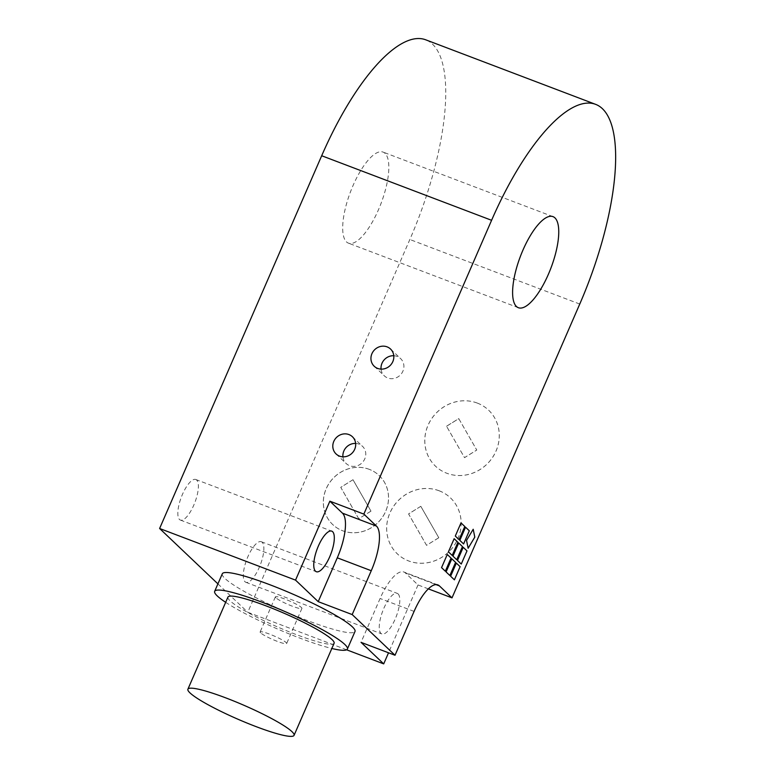 <?xml version="1.0" encoding="UTF-8"?>
<svg xmlns="http://www.w3.org/2000/svg" width="775" height="775" viewBox="0 0 775 775"><rect width="100%" height="100%" fill="white"/><g stroke="black" fill="none" stroke-linecap="round" stroke-linejoin="round"><path stroke-width="0.58" stroke-dasharray="3.88 2.91" d="M346.502 241.916A48.718 16.343 110.8 0 0 348.469 243.166A48.718 16.343 110.8 0 0 381.038 203.428A48.718 16.343 110.8 0 0 383.063 152.084A48.718 16.343 110.8 0 0 351.734 188.664A48.718 16.343 110.8 0 0 346.502 241.916M465.543 527.213L459.817 540.359L463.595 543.943M454.14 538.693L448.415 551.839L452.193 555.423M456.349 563.096L450.624 576.242L454.402 579.826M458.684 542.994L452.949 556.15L456.727 559.734M451.815 558.785L446.09 571.931L449.868 575.525M463.208 547.305L457.483 560.461L461.261 564.045M460.999 522.902L455.283 536.058L459.071 539.642M447.282 554.474L441.556 567.629L445.334 571.214M473.196 529.248L466.531 540.388L468.129 548.245M260.652 632.884A14.473 1.899 23.5 0 1 260.129 631.954A14.473 1.899 23.5 0 1 274.147 635.984A14.473 1.899 23.5 0 1 286.663 643.492A14.473 1.899 23.5 0 1 274.931 640.431A14.473 1.899 23.5 0 1 260.652 632.884M275.9 597.806A14.473 1.899 23.5 0 1 275.377 596.876A14.473 1.899 23.5 0 1 289.404 600.906A14.473 1.899 23.5 0 1 301.921 608.414A14.473 1.899 23.5 0 1 290.179 605.352A14.473 1.899 23.5 0 1 275.9 597.806M342.928 456.824A11.857 11.063 -46.5 0 0 346.154 463.518A11.857 11.063 -46.5 0 0 349.632 465.698A11.857 11.063 -46.5 0 0 363.717 460.815A11.857 11.063 -46.5 0 0 362.497 446.313A11.857 11.063 -46.5 0 0 359.009 444.133A11.857 11.063 -46.5 0 0 355.638 443.436M381.058 369.113A11.857 11.063 -46.5 0 0 384.284 375.807A11.857 11.063 -46.5 0 0 387.771 377.997A11.857 11.063 -46.5 0 0 401.857 373.104A11.857 11.063 -46.5 0 0 400.627 358.612A11.857 11.063 -46.5 0 0 397.149 356.432A11.857 11.063 -46.5 0 0 393.778 355.735M398.108 593.921A21.71 7.285 -69.2 0 1 395.783 617.646A21.71 7.285 -69.2 0 1 381.823 633.94A21.71 7.285 -69.2 0 1 382.724 611.068A21.71 7.285 -69.2 0 1 397.236 593.359A21.71 7.285 -69.2 0 1 398.108 593.921M262.183 542.277A21.71 7.285 110.8 0 0 261.311 541.725A21.71 7.285 110.8 0 0 246.789 559.424A21.71 7.285 110.8 0 0 245.888 582.306A21.71 7.285 110.8 0 0 259.848 566.012A21.71 7.285 110.8 0 0 262.183 542.277M196.685 480.064A21.71 7.285 110.8 0 0 195.813 479.502A21.71 7.285 110.8 0 0 181.302 497.211A21.71 7.285 110.8 0 0 180.401 520.083A21.71 7.285 110.8 0 0 194.36 503.789A21.71 7.285 110.8 0 0 196.685 480.064M428.352 588.874L418.025 584.951L405.432 572.987A38.585 12.942 110.8 0 0 403.882 571.998A38.585 12.942 110.8 0 0 380.099 598.494L361.034 642.349M418.025 584.951L388.527 652.792M346.599 649.789L247.777 612.25L409.849 239.504A168.824 56.633 110.8 0 0 425.717 39.806M439.163 490.798A38.585 35.999 -46.5 0 0 393.342 506.695A38.585 35.999 -46.5 0 0 397.333 553.854A38.585 35.999 -46.5 0 0 450.013 550.667A38.585 35.999 -46.5 0 0 450.488 497.899A38.585 35.999 -46.5 0 0 439.163 490.798M369.297 469.359A33.761 31.494 -46.5 0 0 329.201 483.271A33.761 31.494 -46.5 0 0 332.698 524.539A33.761 31.494 -46.5 0 0 378.781 521.749A33.761 31.494 -46.5 0 0 379.207 475.579A33.761 31.494 -46.5 0 0 369.297 469.359A33.761 31.494 133.5 0 1 379.178 475.55A33.761 31.494 133.5 0 1 378.762 521.73A33.761 31.494 133.5 0 1 332.669 524.51A33.761 31.494 133.5 0 1 329.172 483.251A33.761 31.494 133.5 0 1 369.268 469.34M477.303 403.087A38.585 35.999 -46.5 0 0 431.481 418.984A38.585 35.999 -46.5 0 0 435.472 466.143A38.585 35.999 -46.5 0 0 488.143 462.966A38.585 35.999 -46.5 0 0 488.628 410.198A38.585 35.999 -46.5 0 0 477.303 403.087M217.911 583.875L247.777 612.25M438.776 537.724L426.55 545.329L408.561 513.922L420.796 506.317L438.805 537.753L426.55 545.329M426.57 545.358L408.59 513.941L420.796 506.317M420.825 506.346L438.805 537.753M439.144 490.769A38.585 35.999 133.5 0 1 450.469 497.879A38.585 35.999 133.5 0 1 449.984 550.647A38.585 35.999 133.5 0 1 397.313 553.825A38.585 35.999 133.5 0 1 393.322 506.666A38.585 35.999 133.5 0 1 439.144 490.769M370.963 511.132L358.728 518.737L340.748 487.33L352.983 479.725L370.993 511.161L358.728 518.737M358.757 518.766L340.777 487.349L352.983 479.725M353.012 479.754L370.993 511.161M458.761 418.626L476.751 450.033L464.516 457.637L446.536 426.221L458.761 418.626L476.77 450.052L464.535 457.657L446.536 426.221M446.555 426.25L458.79 418.645M477.274 403.068A38.585 35.999 133.5 0 1 488.599 410.169A38.585 35.999 133.5 0 1 488.124 462.937A38.585 35.999 133.5 0 1 435.443 466.124A38.585 35.999 133.5 0 1 431.452 418.965A38.585 35.999 133.5 0 1 477.274 403.068M222.299 573.791A72.356 9.484 -156.5 0 0 283.805 610.884A72.356 9.484 -156.5 0 0 354.998 631.489M225.67 602.32A72.356 9.484 -156.5 0 0 276.181 628.418A72.356 9.484 -156.5 0 0 331.836 648.481M227.937 597.108A57.883 7.585 -156.5 0 0 277.15 626.772A57.883 7.585 -156.5 0 0 334.103 643.26M414.082 611.407L380.099 598.494M405.432 572.987L436.044 584.621M579.758 304.052L409.849 239.504M552.982 216.632L383.063 152.084M518.378 307.714L348.469 243.166M275.377 596.876L260.129 631.954M301.921 608.414L286.663 643.492M352.412 436.742L362.497 446.313M336.079 453.947L346.154 463.518M390.552 349.041L400.627 358.612M374.209 366.236L384.284 375.807M245.888 582.306L381.823 633.94M261.311 541.725L397.236 593.359M180.401 520.083L316.326 571.717M195.813 479.502L331.748 531.137M437.865 584.902L403.882 571.998"/><path stroke-width="1.16" d="M516.421 306.464A48.718 16.343 -69.2 0 1 521.643 253.212A48.718 16.343 -69.2 0 1 552.982 216.632A48.718 16.343 -69.2 0 1 550.957 267.976A48.718 16.343 -69.2 0 1 518.378 307.714A48.718 16.343 -69.2 0 1 516.421 306.464M463.595 543.943L469.311 530.798L465.543 527.213L469.321 530.798L463.605 543.953L459.827 540.369L465.543 527.213M452.193 555.423L457.918 542.277L454.14 538.693L457.918 542.277L452.203 555.433L448.425 551.848L454.14 538.693M454.402 579.826L460.118 566.68L456.349 563.096L460.127 566.68L454.412 579.836L450.624 576.242L456.349 563.086M462.462 546.588L456.737 559.744L452.958 556.15L458.684 542.994L462.462 546.588L458.674 543.004M456.727 559.734L462.452 546.578M449.868 575.525L455.584 562.369L451.815 558.785L455.593 562.369L449.868 575.525L446.09 571.94L451.815 558.785M461.261 564.045L466.986 550.889L463.208 547.305L466.996 550.889L461.27 564.045L457.492 560.461L463.218 547.305M464.777 526.487L461.009 522.902L464.787 526.487L459.062 539.642M464.787 526.487L459.071 539.642L455.293 536.058L461.009 522.902M445.334 571.214L451.05 558.058L447.282 554.474L451.06 558.068L445.334 571.223L441.556 567.629L447.282 554.474M468.129 548.245L474.794 537.123L473.205 529.267L474.804 537.123L468.139 548.264L466.54 540.388L473.205 529.257M355.638 443.436A11.857 11.063 -46.5 0 0 342.928 456.824M348.934 434.562A11.857 11.063 133.5 0 1 352.412 436.742A11.857 11.063 133.5 0 1 352.267 452.958A11.857 11.063 133.5 0 1 336.079 453.947A11.857 11.063 133.5 0 1 334.848 439.454A11.857 11.063 133.5 0 1 348.934 434.562M393.778 355.735A11.857 11.063 -46.5 0 0 381.058 369.113M387.074 346.861A11.857 11.063 133.5 0 1 390.552 349.041A11.857 11.063 133.5 0 1 390.406 365.257A11.857 11.063 133.5 0 1 374.218 366.246A11.857 11.063 133.5 0 1 372.988 351.743A11.857 11.063 133.5 0 1 387.074 346.861M332.62 531.698A21.71 7.285 -69.2 0 1 330.286 555.423A21.71 7.285 -69.2 0 1 316.326 571.717A21.71 7.285 -69.2 0 1 317.227 548.845A21.71 7.285 -69.2 0 1 331.748 531.137A21.71 7.285 -69.2 0 1 332.62 531.698M436.044 584.621L439.415 585.9A38.585 12.942 110.8 0 0 437.865 584.902A38.585 12.942 110.8 0 0 414.082 611.407L395.017 655.253L352.189 614.575L318.215 601.662L337.28 557.816A38.585 12.942 110.8 0 0 342.453 513.157L329.859 501.192L363.843 514.106L376.437 526.07L342.453 513.157M388.527 652.792L383.702 663.884L361.034 642.349L395.017 655.253M337.28 557.816L371.264 570.72A38.585 12.942 110.8 0 0 376.437 526.07M371.264 570.72L352.189 614.575M318.215 601.662L295.537 580.126L329.859 501.192M439.415 585.9L452.009 597.864L428.352 588.874M383.702 663.884L346.599 649.789M363.843 514.106L491.592 220.294A168.824 56.633 -69.2 0 1 595.626 104.354A168.824 56.633 -69.2 0 1 579.758 304.052L452.009 597.864M295.537 580.126L159.611 528.492L217.911 583.875M595.626 104.354L425.717 39.806A168.824 56.633 110.8 0 0 321.683 155.746L159.611 528.492M331.836 648.481A72.356 9.484 -156.5 0 0 347.374 649.033L354.998 631.489A72.356 9.484 -156.5 0 0 292.427 593.941A72.356 9.484 -156.5 0 0 222.299 573.791L214.675 591.335A72.356 9.484 -156.5 0 0 225.67 602.32M347.374 649.033A72.356 9.484 -156.5 0 0 284.803 611.485A72.356 9.484 -156.5 0 0 214.675 591.335M294.064 735.349L334.103 643.26A57.883 7.585 -156.5 0 0 284.047 613.228A57.883 7.585 -156.5 0 0 227.937 597.108L187.899 689.198A57.883 7.585 -156.5 0 0 237.111 718.861A57.883 7.585 -156.5 0 0 294.064 735.349A57.883 7.585 -156.5 0 0 244.009 705.318A57.883 7.585 -156.5 0 0 187.899 689.198M491.592 220.294L321.683 155.746"/></g></svg>
